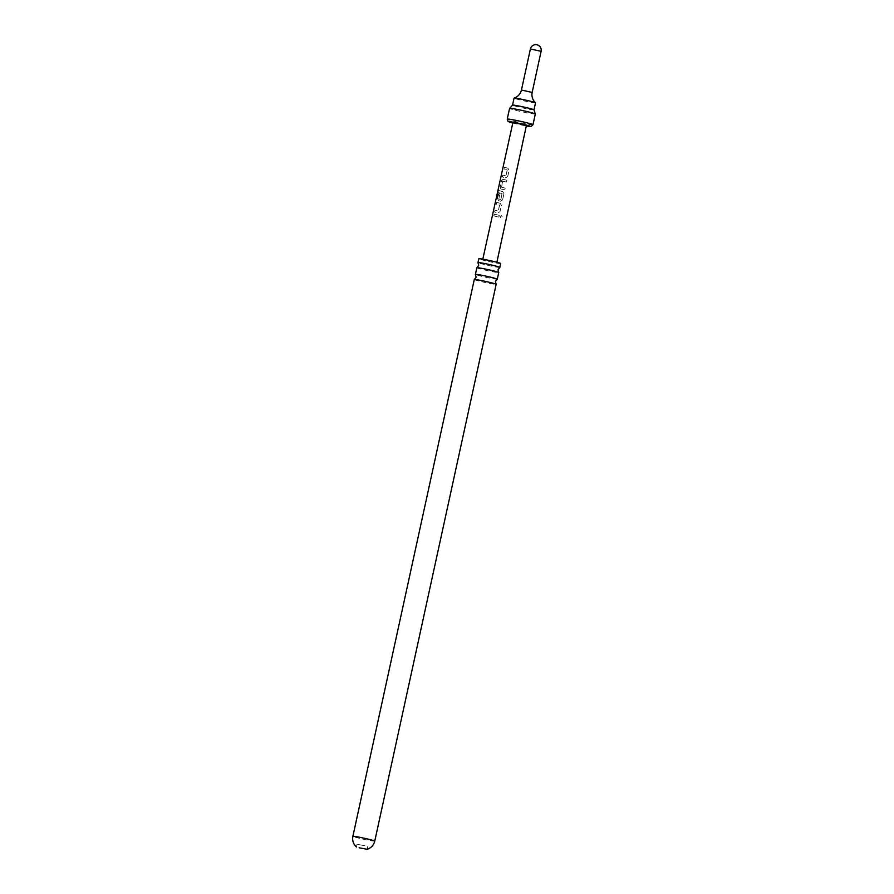 <?xml version="1.0" encoding="UTF-8"?>
<svg xmlns="http://www.w3.org/2000/svg" width="894" height="894" viewBox="0 0 894 894"><rect width="100%" height="100%" fill="white"/><g stroke="black" fill="none" stroke-linecap="round" stroke-linejoin="round"><path stroke-width="0.67" stroke-dasharray="4.47 3.35" d="M502.249 216.918L501.568 215.633L499.981 216.449L500.651 217.723L502.249 216.918M502.171 216.884L501.5 215.61L499.969 216.437L500.618 217.711L502.171 216.884M497.243 279.207A11.197 0.57 12.3 0 1 480.916 276.123A11.197 0.57 12.3 0 1 475.418 274.447M499.813 267.429A11.197 0.57 12.3 0 1 483.486 264.333A11.197 0.57 12.3 0 1 477.988 262.668M365.009 845.769L356.997 844.26L365.009 845.769M474.278 279.543A11.197 0.57 -167.7 0 0 479.799 281.264A11.197 0.57 -167.7 0 0 496.159 284.314M500.685 263.54A11.197 0.57 12.3 0 1 484.324 260.478A11.197 0.57 12.3 0 1 478.815 258.768M476.848 267.764A11.197 0.57 -167.7 0 0 482.369 269.474A11.197 0.57 -167.7 0 0 498.729 272.536M535.316 114.007A13.175 0.67 12.3 0 1 516.073 110.409A13.175 0.67 12.3 0 1 509.58 108.397M535.506 102.821A10.974 0.559 12.3 0 1 519.47 99.826A10.974 0.559 12.3 0 1 514.05 98.15M526.398 125.529L512.888 122.579M506.596 167.893L504.428 167.312L504.026 169.111L507.177 169.927L505.993 175.894L502.707 175.168L502.305 176.967L505.691 177.839L507.714 176.543L509.099 170.24L507.814 168.184L506.596 167.893M504.037 179.582L502.976 179.314L501.489 180.689L500.115 186.98L500.852 188.969L504.808 189.919L505.177 188.109L501.433 187.215L502.64 181.258L506.496 182.052L506.898 180.253L504.037 179.582M501.478 191.282L498.528 190.467L496.036 199.507L498.114 192.59L502.015 193.506L500.83 199.474L498.83 199.105L499.88 193.853L498.673 193.517L497.545 198.68L498.293 200.658L500.562 201.228L502.573 199.921L503.981 193.629L502.685 191.573L501.478 191.282M498.919 202.972L496.729 202.39L496.338 204.19L499.489 205.005L498.316 210.973L495.008 210.258L494.617 212.046L498.014 212.917L500.025 211.621L501.4 205.318L500.126 203.262L498.919 202.972M496.349 214.672L494.17 214.091L493.779 215.89L498.841 217.141L499.232 215.342L496.349 214.672M493.231 261.584L482.715 259.618L493.231 261.584M494.348 214.124L493.946 215.923L498.841 217.141L499.243 215.331L494.17 214.091M500.193 203.273L496.908 202.424L496.516 204.223L499.567 205.017L498.383 210.984L495.187 210.28L494.784 212.079L498.081 212.928L500.037 211.61L501.422 205.318L500.126 203.262M498.304 192.635L502.082 193.517L500.897 199.485L498.964 199.127L500.014 193.875L498.852 193.551L497.723 198.714L498.427 200.681L500.64 201.228L502.584 199.91L503.992 193.618L502.763 191.573L498.729 190.5L496.751 199.753L498.126 192.601M500.986 188.992L504.819 189.908L505.199 188.109L501.568 187.237L502.786 181.281L506.496 182.052L506.909 180.253L503.11 179.336L501.668 180.722L500.282 187.014L500.852 188.969M507.736 176.531L509.111 170.229L507.881 168.184L504.596 167.346L504.205 169.145L507.256 169.927L506.071 175.894L502.875 175.202L502.484 177.001L505.758 177.839L507.714 176.543M374.765 841.098A11.197 0.57 12.3 0 1 358.405 838.047A11.197 0.57 12.3 0 1 352.884 836.326M533.975 109.828A10.974 0.559 12.3 0 1 517.939 106.833A10.974 0.559 12.3 0 1 512.53 105.146M512.787 123.003A10.974 0.559 -167.7 0 0 514.329 123.394A10.974 0.559 -167.7 0 0 526.309 125.953L512.787 123.003M532.98 124.713A13.175 0.67 12.3 0 1 513.737 121.126A13.175 0.67 12.3 0 1 507.244 119.103M532.165 92.384L521.437 90.048M541.116 51.316L530.399 48.98M367.713 846.607L367.132 849.278M356.997 844.26L356.404 846.942"/><path stroke-width="1.34" d="M474.312 279.509L476.122 277.252L475.418 274.447A11.197 0.57 12.3 0 1 475.396 274.402A11.197 0.57 12.3 0 1 491.756 277.464A11.197 0.57 12.3 0 1 497.276 279.174A11.197 0.57 12.3 0 1 497.243 279.207L495.432 281.465L496.136 284.27A11.197 0.57 -167.7 0 0 490.638 282.605A11.197 0.57 -167.7 0 0 474.312 279.509A11.197 0.57 -167.7 0 0 474.278 279.543L352.884 836.326A11.197 0.57 12.3 0 1 369.244 839.388A11.197 0.57 12.3 0 1 374.765 841.098L496.159 284.314A11.197 0.57 -167.7 0 0 496.136 284.27M476.882 267.731L478.692 265.473L477.988 262.668A11.197 0.57 12.3 0 1 477.966 262.624A11.197 0.57 12.3 0 1 494.326 265.674A11.197 0.57 12.3 0 1 499.847 267.395A11.197 0.57 12.3 0 1 499.813 267.429L498.003 269.686L498.707 272.491A11.197 0.57 -167.7 0 0 493.209 270.815A11.197 0.57 -167.7 0 0 476.882 267.731A11.197 0.57 -167.7 0 0 476.848 267.764L475.396 274.402M359.12 847.78L367.132 849.278L359.12 847.78M477.966 262.624L478.815 258.768A11.197 0.57 12.3 0 1 495.175 261.819A11.197 0.57 12.3 0 1 500.685 263.54L499.847 267.395M497.276 279.174L498.729 272.536A11.197 0.57 -167.7 0 0 498.707 272.491M507.244 119.103L509.58 108.397A13.175 0.67 12.3 0 1 509.636 108.342A13.175 0.67 12.3 0 1 528.823 111.985A13.175 0.67 12.3 0 1 535.271 113.94A13.175 0.67 12.3 0 1 535.316 114.007L532.98 124.713A13.175 0.67 12.3 0 0 526.488 122.701A13.175 0.67 12.3 0 0 507.244 119.103L508.027 121.327L512.787 123.003A10.974 0.559 -167.7 0 1 510.82 121.807A10.974 0.559 -167.7 0 1 524.957 124.713A10.974 0.559 -167.7 0 1 526.309 125.953L531.125 126.456L532.98 124.713M533.975 109.828A10.974 0.559 12.3 0 0 528.566 108.152A10.974 0.559 12.3 0 0 512.53 105.146L514.05 98.15A10.974 0.559 12.3 0 1 514.106 98.105A10.974 0.559 12.3 0 1 530.097 101.145A10.974 0.559 12.3 0 1 535.472 102.765A10.974 0.559 12.3 0 1 535.506 102.821L533.975 109.828L535.271 113.94M482.805 259.193L512.888 122.579L522.99 124.467L526.398 125.529L496.874 262.255M530.399 48.98L541.116 51.316A5.487 5.487 0 0 0 536.434 44.7A5.487 5.487 0 0 0 530.399 48.98L521.437 90.048L532.165 92.384C531.416 96.407 532.511 99.871 535.472 102.765M356.427 846.976C353.32 844.126 352.135 840.583 352.884 836.326M532.165 92.384L541.116 51.316M521.437 90.048C520.442 94.015 518.006 96.708 514.106 98.105M512.53 105.146L509.636 108.342M367.11 849.3C371.111 848.004 373.67 845.277 374.765 841.098"/></g></svg>

